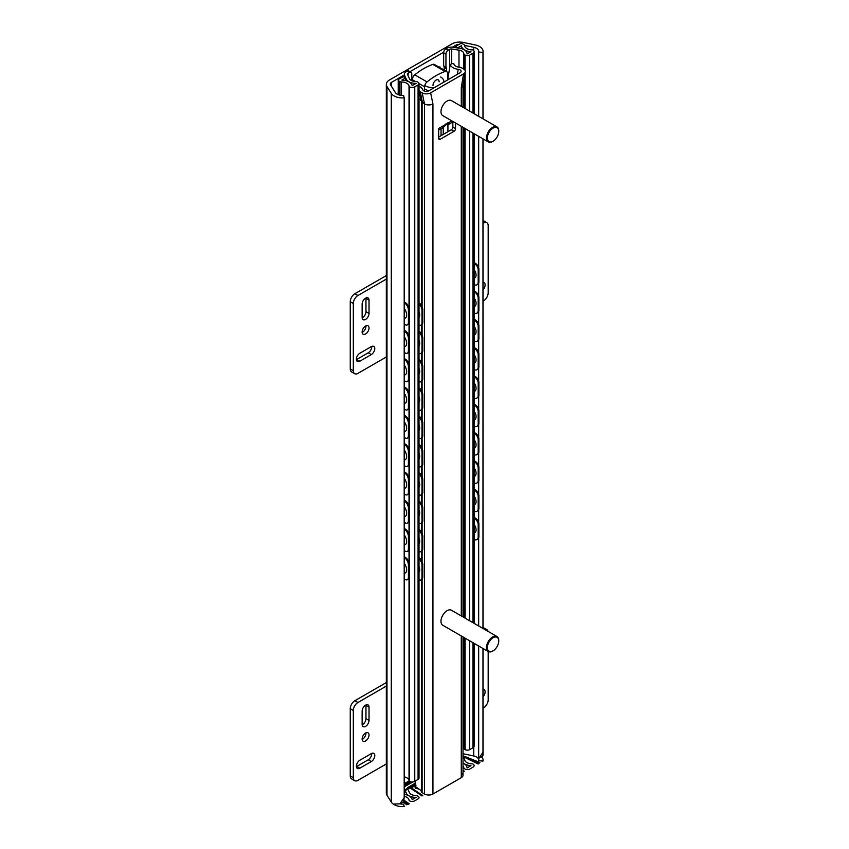 <?xml version="1.0" encoding="UTF-8"?>
<svg xmlns="http://www.w3.org/2000/svg" width="849" height="849" viewBox="0 0 849 849"><rect width="100%" height="100%" fill="white"/><g stroke="black" fill="none" stroke-linecap="round" stroke-linejoin="round"><path stroke-width="1.27" d="M404.283 74.988L391.591 82.311A4.33 2.505 0 0 0 390.328 84.083A4.33 2.505 0 0 0 390.582 84.942L395.379 92.552A7.588 4.383 0 0 0 403.583 95.385L404.198 97.858A11.918 6.877 180 0 1 391.304 93.401L386.985 86.545A10.835 6.251 180 0 1 386.327 84.401A10.835 6.251 180 0 1 389.5 79.976L451.986 43.904A10.835 6.251 180 0 1 463.352 42.45L475.238 44.944A11.918 6.877 180 0 1 483.081 51.418A11.918 6.877 180 0 1 482.964 52.383L478.666 52.033A7.588 4.383 0 0 0 478.751 51.418A7.588 4.383 0 0 0 473.753 47.3L464.636 45.379M459.139 44.381A4.33 2.505 0 0 0 456.03 45.114L452.432 47.183M443.698 52.224L409.971 71.698M404.198 783.723L409.027 780.931L404.198 783.723M439.188 67.22L439.899 66.806L439.899 67.633M440.663 76.983A10.835 6.251 180 0 1 443.836 81.408A10.835 6.251 180 0 1 443.751 82.194M434.359 87.617A10.835 6.251 180 0 1 425.338 85.834M428.936 90.747A10.835 6.251 180 0 1 425.338 89.368M386.327 84.401L386.327 793.093A10.835 6.251 0 0 0 386.985 795.226L391.304 802.093A11.918 6.877 0 0 0 393.214 804.045L399.879 803.854L404.198 797.699L403.583 801.711M481.542 756.714A11.918 6.877 0 0 1 482.964 761.075L478.666 760.725A7.588 4.383 0 0 0 473.753 755.981L463.023 753.732L473.753 755.981A7.588 4.383 180 0 1 475.525 756.523L479.038 758.157L482.964 752.225L482.784 755.992L479.038 758.157M482.964 752.225L482.964 648.456M482.964 628.44L482.964 138.843M482.964 118.818L482.964 52.383M478.666 758.359L478.666 645.983M478.666 625.957L478.666 537.905M478.666 522.613L478.666 509.602M478.666 494.309L478.666 481.287M478.666 465.995L478.666 452.973M478.666 437.681L478.666 424.659M478.666 409.367L478.666 396.345M478.666 381.052L478.666 368.042M478.666 352.749L478.666 339.727M478.666 324.435L478.666 311.413M478.666 296.121L478.666 283.099M478.666 267.806L478.666 136.36M478.666 116.345L478.666 52.033M404.198 797.699L404.198 97.858M433.001 85.388A4.33 2.505 -60 0 1 434.9 81.026A4.33 2.505 -60 0 1 438.233 79.87A4.33 2.505 -60 0 1 439.135 81.854M424.574 91.161L424.574 86.8A4.33 2.505 -60 0 1 427.036 81.907A65.012 37.536 -60 0 1 445.099 71.475A4.33 2.505 -60 0 1 446.67 71.539A4.33 2.505 -60 0 1 447.561 73.523L447.561 79.986M446.67 71.539L434.401 64.46A4.33 2.505 120 0 0 432.841 64.397A65.012 37.536 120 0 0 414.779 74.829A4.33 2.505 120 0 0 412.317 79.721L412.317 80.92M483.081 689.43A4.871 2.812 -60 0 1 484.1 689.653A4.871 2.812 -60 0 1 483.081 696.679M356.4 766.615A4.871 2.812 120 0 0 356.771 766.424L368.264 759.791A4.871 2.812 120 0 0 371.692 753.413M371.321 761.564L359.827 768.196A4.871 2.812 -60 0 1 357.397 768.441A4.871 2.812 -60 0 1 356.644 764.535A4.871 2.812 -60 0 1 359.827 760.237L371.321 753.594A4.871 2.812 -60 0 1 373.762 753.36A4.871 2.812 -60 0 1 374.515 757.266A4.871 2.812 -60 0 1 371.321 761.564L368.264 759.791M362.152 724.813A4.871 2.812 120 0 0 365.961 718.647L365.961 705.381A4.871 2.812 120 0 0 365.94 704.967M369.028 707.153L369.028 720.419A4.871 2.812 -60 0 1 366.895 725.322A4.871 2.812 -60 0 1 363.139 726.638A4.871 2.812 -60 0 1 362.13 724.399L362.13 711.133A4.871 2.812 -60 0 1 364.263 706.219A4.871 2.812 -60 0 1 368.02 704.914A4.871 2.812 -60 0 1 369.028 707.153L365.961 705.381M362.152 739.405A4.871 2.812 120 0 0 365.961 733.249A4.871 2.812 120 0 0 365.94 732.836M369.028 735.022A4.871 2.812 -60 0 1 366.895 739.925A4.871 2.812 -60 0 1 363.139 741.23A4.871 2.812 -60 0 1 363.139 735.605A4.871 2.812 -60 0 1 368.02 732.783A4.871 2.812 -60 0 1 369.028 735.022M386.327 682.564L354.85 700.733A6.505 3.757 120 0 0 350.255 708.692L350.255 775.933A6.505 3.757 120 0 0 351.603 778.915L354.67 780.687A6.505 3.757 -60 0 1 353.322 777.705L353.322 710.464A6.505 3.757 -60 0 1 357.917 702.505L386.327 686.098M386.327 763.951L357.917 780.358A6.505 3.757 -60 0 1 354.67 780.687M488.175 651.47L488.175 699.852A6.505 3.757 -60 0 1 483.58 707.811L483.081 708.098M484.726 629.459A6.505 3.757 -60 0 1 486.827 629.629L483.76 627.867A6.505 3.757 120 0 0 483.081 627.613M486.827 629.629A6.505 3.757 -60 0 1 488.026 631.359M483.081 282.441A4.871 2.812 -60 0 1 484.1 282.664A4.871 2.812 -60 0 1 483.081 289.7M356.4 359.626A4.871 2.812 120 0 0 356.771 359.435L368.264 352.802A4.871 2.812 120 0 0 371.692 346.424M371.321 354.574L359.827 361.207A4.871 2.812 -60 0 1 357.397 361.451A4.871 2.812 -60 0 1 356.644 357.546A4.871 2.812 -60 0 1 359.827 353.248L371.321 346.615A4.871 2.812 -60 0 1 373.762 346.371A4.871 2.812 -60 0 1 374.515 350.276A4.871 2.812 -60 0 1 371.321 354.574L368.264 352.802M362.152 317.823A4.871 2.812 120 0 0 365.961 311.668L365.961 298.392A4.871 2.812 120 0 0 365.94 297.978M369.028 300.164L369.028 313.43A4.871 2.812 -60 0 1 366.895 318.343A4.871 2.812 -60 0 1 363.139 319.649A4.871 2.812 -60 0 1 362.13 317.409L362.13 304.144A4.871 2.812 -60 0 1 364.263 299.241A4.871 2.812 -60 0 1 368.02 297.925A4.871 2.812 -60 0 1 369.028 300.164L365.961 298.392M362.152 332.426A4.871 2.812 120 0 0 365.961 326.26A4.871 2.812 120 0 0 365.94 325.857M369.028 328.032A4.871 2.812 -60 0 1 366.895 332.935A4.871 2.812 -60 0 1 363.139 334.241A4.871 2.812 -60 0 1 363.139 328.616A4.871 2.812 -60 0 1 368.02 325.804A4.871 2.812 -60 0 1 369.028 328.032M386.327 275.575L354.85 293.743A6.505 3.757 120 0 0 350.255 301.713L350.255 368.954A6.505 3.757 120 0 0 351.603 371.926L354.67 373.698A6.505 3.757 -60 0 1 353.322 370.716L353.322 303.475A6.505 3.757 -60 0 1 357.917 295.516L386.327 279.109M386.327 356.973L357.917 373.38A6.505 3.757 -60 0 1 354.67 373.698M483.081 223.255L483.58 222.969A6.505 3.757 -60 0 1 486.827 222.65A6.505 3.757 -60 0 1 488.175 225.622L488.175 292.863A6.505 3.757 -60 0 1 483.58 300.822L483.081 301.108M486.827 222.65L483.76 220.878A6.505 3.757 120 0 0 483.081 220.623M474.113 263.434A5.423 3.385 55.6 0 1 478.199 269.855L478.9 269.377A5.423 3.385 -124.4 0 0 474.761 262.935L474.113 263.381M478.199 282.239A5.423 3.385 55.6 0 1 477.127 284.691L477.817 284.213A5.423 3.385 -124.4 0 0 478.9 281.762L478.199 282.239L478.199 269.855M478.9 281.762L478.9 269.377M477.127 284.691A5.423 3.385 55.6 0 1 474.113 284.67M474.113 269.674A6.877 4.298 55.6 0 1 476.077 275.012A6.877 4.298 55.6 0 1 474.708 278.122A6.877 4.298 55.6 0 1 474.113 278.43M474.113 291.748A5.423 3.385 55.6 0 1 478.199 298.158L478.9 297.681A5.423 3.385 -124.4 0 0 474.761 291.249L474.113 291.685M474.113 290.931L474.761 291.249M478.9 310.076L478.199 310.554A5.423 3.385 55.6 0 1 477.127 313.005L477.817 312.528A5.423 3.385 -124.4 0 0 478.9 310.076L478.9 297.681M477.127 313.005A5.423 3.385 55.6 0 1 474.113 312.984M474.113 320.062A5.423 3.385 55.6 0 1 478.199 326.472L478.9 325.995A5.423 3.385 -124.4 0 0 474.761 319.553L474.113 319.999M474.113 319.245L474.761 319.553M478.9 338.38L478.199 338.857A5.423 3.385 55.6 0 1 477.127 341.319L477.817 340.842A5.423 3.385 -124.4 0 0 478.9 338.38L478.9 325.995M477.127 341.319A5.423 3.385 55.6 0 1 474.113 341.298M474.113 348.377A5.423 3.385 55.6 0 1 478.199 354.786L478.9 354.309A5.423 3.385 -124.4 0 0 474.761 347.867L474.113 348.313M474.113 347.559L474.761 347.867M478.9 366.694L478.199 367.171A5.423 3.385 55.6 0 1 477.127 369.623L477.817 369.145A5.423 3.385 -124.4 0 0 478.9 366.694L478.9 354.309M477.127 369.623A5.423 3.385 55.6 0 1 474.113 369.612M474.113 376.691A5.423 3.385 55.6 0 1 478.199 383.101L478.9 382.623A5.423 3.385 -124.4 0 0 474.761 376.181L474.113 376.627M474.113 375.863L474.761 376.181M478.9 395.008L478.199 395.485A5.423 3.385 55.6 0 1 477.127 397.937L477.817 397.459A5.423 3.385 -124.4 0 0 478.9 395.008L478.9 382.623M477.127 397.937A5.423 3.385 55.6 0 1 474.113 397.916M474.113 404.994A5.423 3.385 55.6 0 1 478.199 411.415L478.9 410.937A5.423 3.385 -124.4 0 0 474.761 404.495L474.113 404.941M474.113 404.177L474.761 404.495M478.9 423.322L478.199 423.8A5.423 3.385 55.6 0 1 477.127 426.251L477.817 425.774A5.423 3.385 -124.4 0 0 478.9 423.322L478.9 410.937M477.127 426.251A5.423 3.385 55.6 0 1 474.113 426.23M474.113 433.308A5.423 3.385 55.6 0 1 478.199 439.729L478.9 439.241A5.423 3.385 -124.4 0 0 474.761 432.81L474.113 433.245M474.113 432.491L474.761 432.81M478.9 451.636L478.199 452.114A5.423 3.385 55.6 0 1 477.127 454.565L477.817 454.088A5.423 3.385 -124.4 0 0 478.9 451.636L478.9 439.241M477.127 454.565A5.423 3.385 55.6 0 1 474.113 454.544M474.113 461.623A5.423 3.385 55.6 0 1 478.199 468.032L478.9 467.555A5.423 3.385 -124.4 0 0 474.761 461.113L474.113 461.559M474.113 460.805L474.761 461.113M478.9 479.94L478.199 480.417A5.423 3.385 55.6 0 1 477.127 482.879L477.817 482.402A5.423 3.385 -124.4 0 0 478.9 479.94L478.9 467.555M477.127 482.879A5.423 3.385 55.6 0 1 474.113 482.858M474.113 489.937A5.423 3.385 55.6 0 1 478.199 496.347L478.9 495.869A5.423 3.385 -124.4 0 0 474.761 489.427L474.113 489.873M474.113 489.12L474.761 489.427M478.9 508.254L478.199 508.731A5.423 3.385 55.6 0 1 477.127 511.194L477.817 510.705A5.423 3.385 -124.4 0 0 478.9 508.254L478.9 495.869M477.127 511.194A5.423 3.385 55.6 0 1 474.113 511.172M474.113 518.251A5.423 3.385 55.6 0 1 478.199 524.661L478.9 524.183A5.423 3.385 -124.4 0 0 474.761 517.741L474.113 518.187M478.199 537.046A5.423 3.385 55.6 0 1 477.127 539.497L477.817 539.019A5.423 3.385 -124.4 0 0 478.9 536.568L478.199 537.046L478.199 524.661M478.9 536.568L478.9 524.183M477.127 539.497A5.423 3.385 55.6 0 1 474.113 539.476M474.113 524.48A6.877 4.298 55.6 0 1 476.077 529.818A6.877 4.298 55.6 0 1 474.708 532.939A6.877 4.298 55.6 0 1 474.113 533.246M404.198 308.367A6.877 3.619 64.1 0 1 406.618 315.032A6.877 3.619 64.1 0 1 405.196 318.184A6.877 3.619 64.1 0 1 404.198 318.386M404.198 317.823A6.877 3.619 -115.9 0 0 405.589 317.94M474.113 297.988A6.877 4.298 55.6 0 1 476.077 303.326A6.877 4.298 55.6 0 1 474.708 306.436A6.877 4.298 55.6 0 1 474.113 306.744M404.198 336.682A6.877 3.619 64.1 0 1 406.618 343.346A6.877 3.619 64.1 0 1 405.196 346.498A6.877 3.619 64.1 0 1 404.198 346.7M404.198 346.137A6.877 3.619 -115.9 0 0 405.589 346.243M474.113 326.303A6.877 4.298 55.6 0 1 476.077 331.63A6.877 4.298 55.6 0 1 474.708 334.75A6.877 4.298 55.6 0 1 474.113 335.058M404.198 364.996A6.877 3.619 64.1 0 1 406.618 371.66A6.877 3.619 64.1 0 1 405.196 374.812A6.877 3.619 64.1 0 1 405.132 374.844M474.113 354.606A6.877 4.298 55.6 0 1 476.077 359.944A6.877 4.298 55.6 0 1 474.708 363.064A6.877 4.298 55.6 0 1 474.113 363.372M404.198 393.31A6.877 3.619 64.1 0 1 406.618 399.975A6.877 3.619 64.1 0 1 405.196 403.126A6.877 3.619 64.1 0 1 405.132 403.148M474.113 382.92A6.877 4.298 55.6 0 1 476.077 388.258A6.877 4.298 55.6 0 1 474.708 391.378A6.877 4.298 55.6 0 1 474.113 391.686M404.198 421.613A6.877 3.619 64.1 0 1 406.618 428.289A6.877 3.619 64.1 0 1 405.196 431.43A6.877 3.619 64.1 0 1 405.132 431.462M474.113 411.234A6.877 4.298 55.6 0 1 476.077 416.572A6.877 4.298 55.6 0 1 474.708 419.693A6.877 4.298 55.6 0 1 474.113 419.99M404.198 449.928A6.877 3.619 64.1 0 1 406.618 456.603A6.877 3.619 64.1 0 1 405.196 459.744A6.877 3.619 64.1 0 1 405.132 459.776M474.113 439.549A6.877 4.298 55.6 0 1 476.077 444.887A6.877 4.298 55.6 0 1 474.708 447.996A6.877 4.298 55.6 0 1 474.113 448.304M404.198 478.242A6.877 3.619 64.1 0 1 406.618 484.906A6.877 3.619 64.1 0 1 405.196 488.058A6.877 3.619 64.1 0 1 405.132 488.09M474.113 467.863A6.877 4.298 55.6 0 1 476.077 473.19A6.877 4.298 55.6 0 1 474.708 476.31A6.877 4.298 55.6 0 1 474.113 476.618M404.198 506.556A6.877 3.619 64.1 0 1 406.618 513.221A6.877 3.619 64.1 0 1 405.196 516.372A6.877 3.619 64.1 0 1 405.132 516.404M474.113 496.177A6.877 4.298 55.6 0 1 476.077 501.504A6.877 4.298 55.6 0 1 474.708 504.624A6.877 4.298 55.6 0 1 474.113 504.932M404.198 534.87A6.877 3.619 64.1 0 1 406.618 541.535A6.877 3.619 64.1 0 1 405.196 544.687A6.877 3.619 64.1 0 1 405.132 544.708M404.92 303.252A5.423 2.855 64.1 0 1 408.411 310.076L409.239 309.673A5.423 2.855 -115.9 0 0 405.748 302.849L404.198 302.764M409.239 322.058L408.411 322.461A5.423 2.855 64.1 0 1 407.287 324.934L408.114 324.53A5.423 2.855 -115.9 0 0 409.239 322.058L409.239 309.673M404.198 301.788L405.748 302.849M408.411 322.461L408.411 310.076M407.287 324.934A5.423 2.855 64.1 0 1 404.92 324.488L404.198 323.989M404.92 331.566A5.423 2.855 64.1 0 1 408.411 338.38L409.239 337.976A5.423 2.855 -115.9 0 0 405.748 331.163L404.198 331.068M409.239 350.361L408.411 350.764A5.423 2.855 64.1 0 1 407.287 353.248L408.114 352.844A5.423 2.855 -115.9 0 0 409.239 350.361L409.239 337.976M404.198 330.102L405.748 331.163M408.411 350.764L408.411 338.38M407.287 353.248A5.423 2.855 64.1 0 1 404.92 352.802L404.198 352.303M404.92 359.88A5.423 2.855 64.1 0 1 408.411 366.694L409.239 366.29A5.423 2.855 -115.9 0 0 405.748 359.477L404.198 359.382M409.239 378.675L408.411 379.079A5.423 2.855 64.1 0 1 407.287 381.562L408.114 381.159A5.423 2.855 -115.9 0 0 409.239 378.675L409.239 366.29M404.198 358.416L405.748 359.477M408.411 379.079L408.411 366.694M407.287 381.562A5.423 2.855 64.1 0 1 404.92 381.116L404.198 380.617M404.92 388.195A5.423 2.855 64.1 0 1 408.411 395.008L409.239 394.605A5.423 2.855 -115.9 0 0 405.748 387.791L404.198 387.696M409.239 406.989L408.411 407.393A5.423 2.855 64.1 0 1 407.287 409.876L408.114 409.473A5.423 2.855 -115.9 0 0 409.239 406.989L409.239 394.605M404.198 386.73L405.748 387.791M408.411 407.393L408.411 395.008M407.287 409.876A5.423 2.855 64.1 0 1 404.92 409.43L404.198 408.931M404.92 416.498A5.423 2.855 64.1 0 1 408.411 423.322L409.239 422.919A5.423 2.855 -115.9 0 0 405.748 416.106L404.198 416.01M409.239 435.304L408.411 435.707A5.423 2.855 64.1 0 1 407.287 438.19L408.114 437.787A5.423 2.855 -115.9 0 0 409.239 435.304L409.239 422.919M404.198 415.034L405.748 416.106M408.411 435.707L408.411 423.322M407.287 438.19A5.423 2.855 64.1 0 1 404.92 437.734L404.198 437.246M404.92 444.812A5.423 2.855 64.1 0 1 408.411 451.636L409.239 451.233A5.423 2.855 -115.9 0 0 405.748 444.409L404.198 444.324M409.239 463.618L408.411 464.021A5.423 2.855 64.1 0 1 407.287 466.494L408.114 466.09A5.423 2.855 -115.9 0 0 409.239 463.618L409.239 451.233M404.198 443.348L405.748 444.409M408.411 464.021L408.411 451.636M407.287 466.494A5.423 2.855 64.1 0 1 404.92 466.048L404.198 465.549M404.92 473.126A5.423 2.855 64.1 0 1 408.411 479.94L409.239 479.536A5.423 2.855 -115.9 0 0 405.748 472.723L404.198 472.628M409.239 491.932L408.411 492.335A5.423 2.855 64.1 0 1 407.287 494.808L408.114 494.405A5.423 2.855 -115.9 0 0 409.239 491.932L409.239 479.536M404.198 471.662L405.748 472.723M408.411 492.335L408.411 479.94M407.287 494.808A5.423 2.855 64.1 0 1 404.92 494.362L404.198 493.863M404.92 501.441A5.423 2.855 64.1 0 1 408.411 508.254L409.239 507.851A5.423 2.855 -115.9 0 0 405.748 501.037L404.198 500.942M409.239 520.235L408.411 520.639A5.423 2.855 64.1 0 1 407.287 523.122L408.114 522.719A5.423 2.855 -115.9 0 0 409.239 520.235L409.239 507.851M404.198 499.976L405.748 501.037M408.411 520.639L408.411 508.254M407.287 523.122A5.423 2.855 64.1 0 1 404.92 522.676L404.198 522.177M404.92 529.755A5.423 2.855 64.1 0 1 408.411 536.568L409.239 536.165A5.423 2.855 -115.9 0 0 405.748 529.351L404.198 529.256M404.198 528.29L405.748 529.351M409.239 548.55L408.411 548.953A5.423 2.855 64.1 0 1 407.287 551.436L408.114 551.033A5.423 2.855 -115.9 0 0 409.239 548.55L409.239 536.165M407.287 551.436A5.423 2.855 64.1 0 1 404.92 550.99L404.198 550.492M404.198 563.174A6.877 3.619 64.1 0 1 406.618 569.849A6.877 3.619 64.1 0 1 405.196 573.001A6.877 3.619 64.1 0 1 405.132 573.022M404.92 558.069A5.423 2.855 64.1 0 1 408.411 564.882L409.239 564.479A5.423 2.855 -115.9 0 0 405.748 557.666L404.198 557.57M408.411 577.267A5.423 2.855 64.1 0 1 407.287 579.75L408.114 579.347A5.423 2.855 -115.9 0 0 409.239 576.864L408.411 577.267L408.411 564.882M409.239 576.864L409.239 564.479M404.198 578.806L404.92 579.294A5.423 2.855 64.1 0 0 407.287 579.75M474.113 262.617L474.761 262.935M478.199 310.554L478.199 298.158M478.199 338.857L478.199 326.472M478.199 367.171L478.199 354.786M478.199 395.485L478.199 383.101M478.199 423.8L478.199 411.415M478.199 452.114L478.199 439.729M478.199 480.417L478.199 468.032M474.113 517.423L474.761 517.741M404.198 556.594L405.748 557.666M478.199 508.731L478.199 496.347M408.411 548.953L408.411 536.568M406.024 71.857L407.18 71.189A3.247 1.878 -60 0 1 408.804 71.029L411.107 72.356A3.247 1.878 120 0 0 409.483 72.515L408.104 73.311A2.165 1.252 0 0 0 407.467 74.192A2.165 1.252 0 0 0 407.541 74.521L409.483 78.702A6.505 3.757 0 0 0 415.522 81.483A3.247 1.878 180 0 1 417.697 82.035L418.069 82.247A3.247 1.878 180 0 1 419.013 83.573A3.247 1.878 180 0 1 418.069 84.9L414.768 86.8A3.789 2.186 180 0 1 409.409 86.8L409.335 86.768A1.082 0.626 180 0 1 409.027 86.333A7.588 4.383 0 0 0 401.481 81.982A2.165 1.252 180 0 1 399.964 81.61L398.828 80.963A2.165 1.252 180 0 1 398.202 80.082A2.165 1.252 180 0 1 398.828 79.19L403.254 76.643L405.557 77.97L401.842 80.114A10.835 6.251 180 0 1 412.2 85.632L416.137 83.361A9.753 5.635 180 0 1 406.342 79.19L404.485 75.179A5.964 3.438 180 0 1 404.283 74.288A5.964 3.438 180 0 1 406.024 71.857M404.198 776.814A7.588 4.383 180 0 1 409.027 780.857A1.082 0.626 0 0 0 409.335 781.292L409.409 781.335A3.789 2.186 0 0 0 414.768 781.335L418.069 779.435A3.247 1.878 0 0 0 419.013 778.109L419.013 83.573L424.574 86.8M411.776 80.697L411.776 73.842A3.247 1.878 120 0 0 411.107 72.356M444.197 70.117L444.197 67.517A4.33 2.505 120 0 0 443.656 65.829L443.656 52.787A3.247 1.878 -60 0 1 445.958 48.807L447.115 48.138A5.964 3.438 180 0 1 452.867 47.247L459.818 48.319A9.753 5.635 180 0 1 467.046 53.763A9.753 5.635 180 0 1 467.035 53.975L470.972 51.704A10.835 6.251 180 0 1 461.41 45.719L457.696 47.862L455.404 46.536L459.818 43.978A2.165 1.252 180 0 1 462.885 43.978L464.01 44.636A2.165 1.252 180 0 1 464.647 45.506A7.588 4.383 0 0 0 472.182 49.868A1.082 0.626 180 0 1 472.935 50.049L472.999 50.091A3.789 2.186 180 0 1 474.113 51.63A3.789 2.186 180 0 1 472.999 53.179L469.709 55.089A3.247 1.878 180 0 1 465.114 55.089L464.743 54.877A3.247 1.878 180 0 1 463.787 53.614A6.505 3.757 0 0 0 458.98 50.133L451.721 49.009A2.165 1.252 0 0 0 449.63 49.338L448.251 50.133A3.247 1.878 120 0 0 445.958 54.113L445.958 67.156A4.33 2.505 -60 0 1 446.489 68.843L446.489 71.443M443.656 65.829L445.958 67.156M461.41 48.658L461.41 45.719M455.404 47.64L455.404 46.536M463.023 746.515A6.505 3.757 180 0 1 463.787 748.149A3.247 1.878 0 0 0 464.743 749.402L465.114 749.614A3.247 1.878 0 0 0 469.709 749.614L472.999 747.714A3.789 2.186 0 0 0 474.113 746.165L474.113 643.351M405.557 80.57L405.557 77.97M463.023 283.067A5.423 3.354 56.1 0 1 463.872 286.166L464.573 285.699A5.423 3.354 -123.9 0 0 463.023 281.465M463.023 300.854L463.49 300.546A5.423 3.354 -123.9 0 0 464.573 298.084L463.872 298.561L463.872 286.166M464.573 298.084L464.573 285.699M463.872 298.561A5.423 3.354 56.1 0 1 463.023 300.822M419.013 303.942A5.423 2.876 63.6 0 1 421.974 310.288L422.791 309.885A5.423 2.876 -116.4 0 0 419.268 303.082L419.013 303.21M422.791 322.27L421.974 322.684A5.423 2.876 63.6 0 1 420.849 325.156L421.666 324.753A5.423 2.876 -116.4 0 0 422.791 322.27L422.791 309.885M421.974 322.684L421.974 310.288M420.849 325.156A5.423 2.876 63.6 0 1 419.013 325.05M463.023 311.381A5.423 3.354 56.1 0 1 463.872 314.48L464.573 314.013A5.423 3.354 -123.9 0 0 463.023 309.779M464.573 326.398L463.872 326.865A5.423 3.354 56.1 0 1 463.023 329.136L463.49 328.85A5.423 3.354 -123.9 0 0 464.573 326.398L464.573 314.013M419.013 332.246A5.423 2.876 63.6 0 1 421.974 338.602L422.791 338.199A5.423 2.876 -116.4 0 0 419.268 331.397L419.013 331.524M422.791 350.584L421.974 350.987A5.423 2.876 63.6 0 1 420.849 353.471L421.666 353.067A5.423 2.876 -116.4 0 0 422.791 350.584L422.791 338.199M421.974 350.987L421.974 338.602M420.849 353.471A5.423 2.876 63.6 0 1 419.013 353.364M463.023 339.696A5.423 3.354 56.1 0 1 463.872 342.794L464.573 342.317A5.423 3.354 -123.9 0 0 463.023 338.093M463.023 357.471L463.49 357.164A5.423 3.354 -123.9 0 0 464.573 354.712L464.573 342.317M464.573 354.712L463.872 355.179A5.423 3.354 56.1 0 1 463.023 357.45M419.013 360.56A5.423 2.876 63.6 0 1 421.974 366.917L422.791 366.513A5.423 2.876 -116.4 0 0 419.268 359.711L419.013 359.838M422.791 378.898L421.974 379.301A5.423 2.876 63.6 0 1 420.849 381.785L421.666 381.381A5.423 2.876 -116.4 0 0 422.791 378.898L422.791 366.513M421.974 379.301L421.974 366.917M420.849 381.785A5.423 2.876 63.6 0 1 419.013 381.679M463.023 368.01A5.423 3.354 56.1 0 1 463.872 371.109L464.573 370.631A5.423 3.354 -123.9 0 0 463.023 366.407M464.573 383.016L463.872 383.493A5.423 3.354 56.1 0 1 463.023 385.764L463.49 385.478A5.423 3.354 -123.9 0 0 464.573 383.016L464.573 370.631M419.013 388.874A5.423 2.876 63.6 0 1 421.974 395.231L422.791 394.817A5.423 2.876 -116.4 0 0 419.268 388.025L419.013 388.152M422.791 407.212L421.974 407.616A5.423 2.876 63.6 0 1 420.849 410.099L421.666 409.685A5.423 2.876 -116.4 0 0 422.791 407.212L422.791 394.817M421.974 407.616L421.974 395.231M420.849 410.099A5.423 2.876 63.6 0 1 419.013 409.993M463.023 396.313A5.423 3.354 56.1 0 1 463.872 399.423L464.573 398.945A5.423 3.354 -123.9 0 0 463.023 394.721M463.023 414.1L463.49 413.792A5.423 3.354 -123.9 0 0 464.573 411.33L464.573 398.945M464.573 411.33L463.872 411.807A5.423 3.354 56.1 0 1 463.023 414.068M419.013 417.188A5.423 2.876 63.6 0 1 421.974 423.545L422.791 423.131A5.423 2.876 -116.4 0 0 419.268 416.339L419.013 416.456M422.791 435.516L421.974 435.93A5.423 2.876 63.6 0 1 420.849 438.413L421.666 437.999A5.423 2.876 -116.4 0 0 422.791 435.516L422.791 423.131M421.974 435.93L421.974 423.545M420.849 438.413A5.423 2.876 63.6 0 1 419.013 438.307M463.023 424.627A5.423 3.354 56.1 0 1 463.872 427.737L464.573 427.259A5.423 3.354 -123.9 0 0 463.023 423.025M463.023 442.414L463.49 442.106A5.423 3.354 -123.9 0 0 464.573 439.644L464.573 427.259M464.573 439.644L463.872 440.122A5.423 3.354 56.1 0 1 463.023 442.382M419.013 445.502A5.423 2.876 63.6 0 1 421.974 451.848L422.791 451.445A5.423 2.876 -116.4 0 0 419.268 444.643L419.013 444.77M422.791 463.83L421.974 464.244A5.423 2.876 63.6 0 1 420.849 466.717L421.666 466.313A5.423 2.876 -116.4 0 0 422.791 463.83L422.791 451.445M421.974 464.244L421.974 451.848M420.849 466.717A5.423 2.876 63.6 0 1 419.013 466.61M463.023 452.942A5.423 3.354 56.1 0 1 463.872 456.04L464.573 455.573A5.423 3.354 -123.9 0 0 463.023 451.339M464.573 467.958L463.872 468.425A5.423 3.354 56.1 0 1 463.023 470.696L463.49 470.41A5.423 3.354 -123.9 0 0 464.573 467.958L464.573 455.573M419.013 473.806A5.423 2.876 63.6 0 1 421.974 480.163L422.791 479.759A5.423 2.876 -116.4 0 0 419.268 472.957L419.013 473.084M422.791 492.144L421.974 492.547A5.423 2.876 63.6 0 1 420.849 495.031L421.666 494.627A5.423 2.876 -116.4 0 0 422.791 492.144L422.791 479.759M421.974 492.547L421.974 480.163M420.849 495.031A5.423 2.876 63.6 0 1 419.013 494.925M463.023 481.256A5.423 3.354 56.1 0 1 463.872 484.354L464.573 483.877A5.423 3.354 -123.9 0 0 463.023 479.653M463.023 499.032L463.49 498.724A5.423 3.354 -123.9 0 0 464.573 496.272L464.573 483.877M464.573 496.272L463.872 496.739A5.423 3.354 56.1 0 1 463.023 499.01M419.013 502.12A5.423 2.876 63.6 0 1 421.974 508.477L422.791 508.073A5.423 2.876 -116.4 0 0 419.268 501.271L419.013 501.398M422.791 520.458L421.974 520.861A5.423 2.876 63.6 0 1 420.849 523.345L421.666 522.942A5.423 2.876 -116.4 0 0 422.791 520.458L422.791 508.073M421.974 520.861L421.974 508.477M420.849 523.345A5.423 2.876 63.6 0 1 419.013 523.239M463.023 509.57A5.423 3.354 56.1 0 1 463.872 512.669L464.573 512.191A5.423 3.354 -123.9 0 0 463.023 507.967M464.573 524.576L463.872 525.053A5.423 3.354 56.1 0 1 463.023 527.325L463.49 527.038A5.423 3.354 -123.9 0 0 464.573 524.576L464.573 512.191M463.872 525.053L463.872 512.669M419.013 530.434A5.423 2.876 63.6 0 1 421.974 536.791L422.791 536.377A5.423 2.876 -116.4 0 0 419.268 529.585L419.013 529.712M421.974 549.176A5.423 2.876 63.6 0 1 420.849 551.659L421.666 551.245A5.423 2.876 -116.4 0 0 422.791 548.772L421.974 549.176L421.974 536.791M422.791 548.772L422.791 536.377M420.849 551.659A5.423 2.876 63.6 0 1 419.013 551.553M419.013 538.234A6.028 3.205 63.6 0 1 419.693 541.45A6.028 3.205 63.6 0 1 419.013 543.753M419.013 311.742A6.028 3.205 63.6 0 1 419.693 314.947A6.028 3.205 63.6 0 1 419.013 317.25M419.013 340.056A6.028 3.205 63.6 0 1 419.693 343.261A6.028 3.205 63.6 0 1 419.013 345.564M419.013 368.36A6.028 3.205 63.6 0 1 419.693 371.575A6.028 3.205 63.6 0 1 419.013 373.878M419.013 396.674A6.028 3.205 63.6 0 1 419.693 399.89A6.028 3.205 63.6 0 1 419.013 402.193M419.013 424.988A6.028 3.205 63.6 0 1 419.693 428.193A6.028 3.205 63.6 0 1 419.013 430.496M419.013 453.302A6.028 3.205 63.6 0 1 419.693 456.507A6.028 3.205 63.6 0 1 419.013 458.81M419.013 481.616A6.028 3.205 63.6 0 1 419.693 484.821A6.028 3.205 63.6 0 1 419.013 487.124M419.013 509.92A6.028 3.205 63.6 0 1 419.693 513.136A6.028 3.205 63.6 0 1 419.013 515.439M463.023 537.873A5.423 3.354 56.1 0 1 463.872 540.983L464.573 540.505A5.423 3.354 -123.9 0 0 463.023 536.281M463.023 555.66L463.49 555.352A5.423 3.354 -123.9 0 0 464.573 552.89L463.872 553.368L463.872 540.983M464.573 552.89L464.573 540.505M463.872 553.368A5.423 3.354 56.1 0 1 463.023 555.628M419.013 558.748A5.423 2.876 63.6 0 1 421.974 565.105L422.791 564.691A5.423 2.876 -116.4 0 0 419.268 557.899L419.013 558.016M421.974 577.49A5.423 2.876 63.6 0 1 420.849 579.973L421.666 579.559A5.423 2.876 -116.4 0 0 422.791 577.076L421.974 577.49L421.974 565.105M422.791 577.076L422.791 564.691M420.849 579.973A5.423 2.876 63.6 0 1 419.013 579.867M419.013 566.548A6.028 3.205 63.6 0 1 419.693 569.764A6.028 3.205 63.6 0 1 419.013 572.067M463.872 326.865L463.872 314.48M463.872 355.179L463.872 342.794M463.872 383.493L463.872 371.109M463.872 411.807L463.872 399.423M463.872 440.122L463.872 427.737M463.872 468.425L463.872 456.04M463.872 496.739L463.872 484.354M463.023 85.123A5.964 3.438 180 0 1 462.992 85.452A5.964 3.438 180 0 1 461.283 87.553L463.575 73.842A5.964 3.438 180 0 0 465.294 71.74A5.964 3.438 180 0 0 463.575 68.981L461.601 67.835A3.789 2.186 180 0 0 459.447 67.22A6.505 3.757 180 0 1 453.865 63.813L452.018 63.526L450.214 64.566L447.922 78.278A10.294 5.943 -0 0 0 448.505 79.445M419.013 86.301A10.294 5.943 180 0 1 422.791 89.782A3.576 2.069 180 0 0 425.275 91.331A3.576 2.069 180 0 0 428.819 90.811L460.02 72.802A3.576 2.069 180 0 0 461.06 71.539A3.576 2.069 180 0 0 458.227 69.321A10.294 5.943 180 0 1 450.214 64.566M463.575 73.842L430.634 92.859A5.964 3.438 180 0 1 422.197 92.859L420.234 91.724A3.789 2.186 180 0 1 419.151 90.482L421.444 101.466A6.505 3.757 0 0 0 419.013 99.036M463.023 636.941L463.023 775.233A5.964 3.438 180 0 1 461.283 777.663L432.926 794.027L432.926 103.928A5.964 3.438 180 0 1 424.5 103.928L421.444 101.466M461.283 772.802A5.964 3.438 0 0 1 461.283 777.663L432.926 794.027A5.964 3.438 180 0 1 424.5 794.027L422.102 792.648A2.165 1.252 180 0 1 421.475 791.862A6.505 3.757 0 0 0 420.032 789.793L415.575 786.683L415.575 780.868M415.575 786.683L415.065 781.165M438.678 137.06L451.318 129.759L454.003 131.308A2.165 1.252 120 0 0 455.531 128.655L452.846 127.106A2.165 1.252 -60 0 1 451.318 129.759M452.846 127.106L452.846 121.938M447.932 131.712L447.932 124.527M447.932 79.774L447.932 78.331M438.678 130.12L443.443 127.371L448.166 122.521L448.781 122.638L448.75 124.304L445.895 123.922M455.531 122.999L455.531 128.655M454.003 131.308L440.207 139.268L438.678 138.387A2.165 1.252 120 0 0 439.124 139.385A2.165 1.252 120 0 0 440.207 139.268M438.678 138.387L438.678 128.475A4.871 2.812 60 0 1 438.678 128.56M492.855 650.96A8.67 5.009 -60 0 1 492.622 651.098A8.67 5.009 -60 0 1 488.281 651.533A8.67 5.009 -60 0 1 488.281 641.515A8.67 5.009 -60 0 1 496.952 636.517A8.67 5.009 -60 0 1 498.745 640.486A8.67 5.009 -60 0 1 498.745 640.751M496.357 647.723A8.023 4.627 -60 0 1 493.078 650.833A8.023 4.627 -60 0 1 487.411 647.564A8.023 4.627 -60 0 1 493.078 637.737A8.023 4.627 -60 0 1 498.745 641.016A8.023 4.627 -60 0 1 496.357 647.723M488.281 651.533L442.764 625.246A8.67 5.009 -60 0 1 442.764 615.238A8.67 5.009 -60 0 1 451.435 610.24L496.952 636.517M492.855 141.337A8.67 5.009 -60 0 1 492.622 141.486A8.67 5.009 -60 0 1 488.281 141.91A8.67 5.009 -60 0 1 488.122 132.179A8.67 5.009 -60 0 1 496.612 126.734A8.67 5.009 -60 0 1 496.952 126.894A8.67 5.009 -60 0 1 498.745 130.863A8.67 5.009 -60 0 1 498.745 131.139M496.771 127.573A8.023 4.627 -60 0 1 498.745 131.393A8.023 4.627 -60 0 1 493.078 141.221A8.023 4.627 -60 0 1 487.761 135.458A8.023 4.627 -60 0 1 496.771 127.573M488.281 141.91L442.764 115.634A8.67 5.009 -60 0 1 442.616 105.902A8.67 5.009 -60 0 1 451.106 100.458A8.67 5.009 -60 0 1 451.435 100.617L496.952 126.894M386.985 790.95A10.835 6.251 0 0 0 386.985 795.226L391.304 802.093A11.918 6.877 0 0 0 404.198 806.55L403.583 804.077A7.588 4.383 0 0 1 399.9 803.844L403.636 801.689M409.908 781.579L404.198 784.869M410.927 781.876L404.198 785.76M404.082 800.267L409.239 803.801L408.411 804.205L403.922 801.138M463.023 756.597L478.199 763.983L478.9 763.506L463.023 755.78M415.065 781.356A7.047 4.065 0 0 0 414.535 781.462M413.038 781.908A7.047 4.065 0 0 0 412.02 782.396L406.024 785.856A5.964 3.438 0 0 0 404.485 789.177L406.342 793.189A9.753 5.635 0 0 0 416.137 797.36L412.2 799.631A10.835 6.251 0 0 0 404.198 794.303M415.119 783.266A2.165 1.252 0 0 0 414.981 783.34L408.104 787.31A2.165 1.252 0 0 0 407.541 788.519L409.483 792.701A6.505 3.757 0 0 0 415.522 795.481A3.247 1.878 0 0 1 417.697 796.033L418.069 796.245A3.247 1.878 0 0 1 418.069 798.898L414.768 800.798A3.789 2.186 0 0 1 409.409 800.798L409.335 800.756A1.082 0.626 0 0 1 409.027 800.32A7.588 4.383 0 0 0 404.198 796.277M404.198 792.743L405.557 791.968L404.198 791.183L415.267 784.763A2.165 1.252 0 0 0 415.246 784.773L411.362 787.023A2.165 1.252 0 0 0 411.245 788.721L421.974 795.938L422.791 795.524L412.073 788.307A1.082 0.626 0 0 1 412.126 787.458L416.01 785.219M462.885 757.977L464.01 758.624A2.165 1.252 0 0 1 464.647 759.505A7.588 4.383 0 0 0 472.182 763.856A1.082 0.626 0 0 1 472.935 764.047L472.999 764.079A3.789 2.186 0 0 1 472.999 767.178L469.709 769.077A3.247 1.878 0 0 1 465.114 769.077L464.743 768.865A3.247 1.878 0 0 1 463.787 767.613A6.505 3.757 0 0 0 463.023 765.978M463.023 762.773A10.835 6.251 0 0 0 470.972 765.692L467.035 767.963A9.753 5.635 0 0 0 463.023 763.198M463.023 771.391L464.573 771.338L463.023 770.574M415.861 786.896L415.065 787.352L415.575 788.434A6.505 3.757 0 0 1 421.475 791.862A2.165 1.252 0 0 0 422.102 792.648L424.5 794.027A5.964 3.438 0 0 0 432.926 794.027M463.023 757.191L463.066 757.17A1.082 0.626 0 0 1 464.445 757.096L479.282 763.007L479.897 762.487L465.061 756.576A2.165 1.252 0 0 0 463.023 756.448M403.859 801.35L407.541 804.428L406.65 804.778L403.233 801.923M415.172 783.935L404.198 790.27M391.591 86.534L391.591 82.311M456.03 46.175L456.03 45.114M473.753 755.981L473.753 747.088M473.753 50.707L473.753 47.3M391.304 802.093L391.304 93.401M386.985 795.226L386.985 86.545M445.099 71.475L432.841 64.397M427.036 81.907L414.779 74.829M415.373 81.483L412.317 79.721M359.827 768.196L356.771 766.424M369.028 720.419L365.961 718.647M353.322 777.705L350.255 775.933M357.917 702.505L354.85 700.733M353.322 710.464L350.255 708.692M359.827 361.207L356.771 359.435M369.028 313.43L365.961 311.668M353.322 370.716L350.255 368.954M357.917 295.516L354.85 293.743M353.322 303.475L350.255 301.713M441.045 135.691L441.045 128.761M408.104 75.731L408.104 73.311M443.656 52.787L445.958 54.113M448.251 50.133L445.958 48.807M444.197 67.517L446.489 68.843M409.483 72.515L407.18 71.189M449.63 68.058L449.63 49.338M472.999 747.714L472.999 642.704M472.999 622.688L472.999 133.091M472.999 113.066L472.999 53.179M469.709 749.614L469.709 640.804M469.709 620.789L469.709 131.181M469.709 111.166L469.709 55.089M465.114 749.614L465.114 638.151M465.114 618.125L465.114 128.528M465.114 108.513L465.114 72.844M465.114 70.499L465.114 55.089M464.743 749.402L464.743 637.939M464.743 617.913L464.743 128.316M464.743 108.301L464.743 75.052M464.743 69.926L464.743 54.877M463.787 748.149L463.787 637.387M463.787 617.372L463.787 555.097M463.787 537.523L463.787 526.783M463.787 509.209L463.787 498.48M463.787 480.895L463.787 470.166M463.787 452.591L463.787 441.851M463.787 424.277L463.787 413.537M463.787 395.963L463.787 385.223M463.787 367.649L463.787 356.92M463.787 339.335L463.787 328.605M463.787 311.021L463.787 300.291M463.787 282.717L463.787 127.775M463.787 107.749L463.787 80.708M463.787 69.109L463.787 53.614M458.98 67.167L458.98 50.133M451.721 63.696L451.721 49.009M418.069 779.435L418.069 84.9M414.768 781.335L414.768 86.8M409.409 781.335L409.409 86.8M409.335 781.292L409.335 86.768M409.027 780.857L409.027 578.243M409.027 562.791L409.027 549.94M409.027 534.488L409.027 521.626M409.027 506.174L409.027 493.311M409.027 477.86L409.027 464.997M409.027 449.546L409.027 436.683M409.027 421.231L409.027 408.38M409.027 392.928L409.027 380.065M409.027 364.614L409.027 351.751M409.027 336.3L409.027 323.437M409.027 307.985L409.027 86.333M401.481 95.385L401.481 81.982M399.964 95.173L399.964 81.61M398.828 94.876L398.828 80.963M406.342 80.782L406.342 79.19M404.485 77.355L404.485 75.179M457.388 74.319L458.227 69.321M424.5 794.027L424.5 103.928L422.197 92.859M432.926 103.928L430.634 92.859M422.526 102.782L420.234 91.724M421.475 791.862L421.475 579.655M421.475 560.361L421.475 551.341M421.475 532.047L421.475 523.037M421.475 503.744L421.475 494.723M421.475 475.429L421.475 466.409M421.475 447.115L421.475 438.095M421.475 418.801L421.475 409.78M421.475 390.487L421.475 381.477M421.475 362.183L421.475 353.163M421.475 333.869L421.475 324.849M421.475 305.555L421.475 101.551M422.102 792.648L422.102 579.241M422.102 561.603L422.102 550.927M422.102 533.299L422.102 522.613M422.102 504.985L422.102 494.309M422.102 476.671L422.102 465.995M422.102 448.357L422.102 437.681M422.102 420.043L422.102 409.367M422.102 391.739L422.102 381.052M422.102 363.425L422.102 352.749M422.102 335.111L422.102 324.435M422.102 306.797L422.102 102.358M461.283 777.663L461.283 635.933M461.283 615.918L461.283 126.321M461.283 106.305L461.283 87.553M448.781 122.638L451.848 120.876M438.678 128.475L445.428 124.58M443.836 82.141L443.836 81.408M483.081 755.154L483.081 648.53M483.081 628.504L483.081 138.907M483.081 118.892L483.081 51.418M474.113 533.108A6.877 6.877 0 0 0 475.016 532.694M404.198 573.415A6.877 6.877 0 0 0 405.387 572.895M474.113 504.794A6.877 6.877 0 0 0 475.016 504.38M404.198 545.1A6.877 6.877 0 0 0 405.387 544.58M474.113 476.491A6.877 6.877 0 0 0 475.016 476.066M404.198 516.797A6.877 6.877 0 0 0 405.387 516.266M474.113 448.176A6.877 6.877 0 0 0 475.016 447.752M404.198 488.483A6.877 6.877 0 0 0 405.387 487.952M474.113 419.862A6.877 6.877 0 0 0 475.016 419.438M404.198 460.169A6.877 6.877 0 0 0 405.387 459.638M474.113 391.548A6.877 6.877 0 0 0 475.016 391.134M404.198 431.854A6.877 6.877 0 0 0 405.387 431.334M474.113 363.234A6.877 6.877 0 0 0 475.016 362.82M404.198 403.54A6.877 6.877 0 0 0 405.387 403.02M474.113 334.931A6.877 6.877 0 0 0 475.016 334.506M404.198 375.237A6.877 6.877 0 0 0 405.387 374.706M474.113 306.616A6.877 6.877 0 0 0 475.016 306.192M404.198 346.923A6.877 6.877 0 0 0 405.387 346.392M474.113 278.302A6.877 6.877 0 0 0 475.016 277.878M404.198 318.608A6.877 6.877 0 0 0 405.387 318.078M443.263 134.407L443.263 127.477M474.113 623.325L474.113 133.728M474.113 113.713L474.113 51.63M398.202 94.653L398.202 80.082M404.283 77.238L404.283 74.288M465.294 71.74L462.992 85.452M453.27 121.694L448.75 124.304M463.023 616.926L463.023 127.329M463.023 107.303L463.023 85.293M498.745 641.016L498.745 640.486M498.745 131.393L498.745 130.863"/></g></svg>

